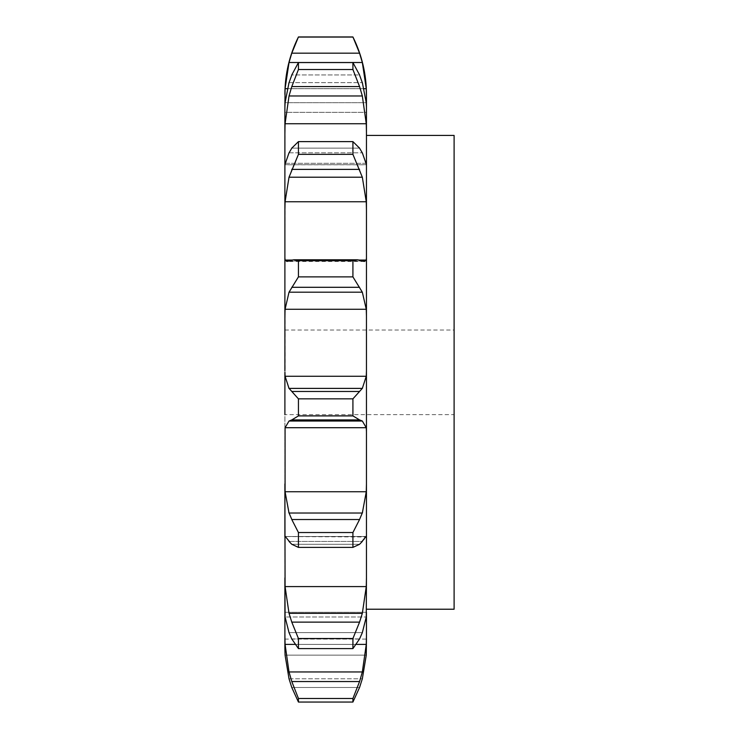 <?xml version="1.0" encoding="UTF-8"?>
<svg xmlns="http://www.w3.org/2000/svg" width="739" height="739" viewBox="0 0 739 739"><rect width="100%" height="100%" fill="white"/><g stroke="black" fill="none" stroke-linecap="round" stroke-linejoin="round"><path stroke-width="0.55" stroke-dasharray="3.69 2.77" d="M298.436 702.05L352.919 702.05L359.56 687.482L362.332 678.79L289.023 678.79L291.785 687.482L298.436 702.05L298.436 698.484L352.919 698.484L359.56 681.543L362.332 671.963L366.267 644.39L366.452 636.168L366.452 648.907L366.452 639.087L284.894 639.087L284.894 648.907L284.894 639.087M352.919 702.05L352.919 698.484M352.919 648.602L298.436 648.602L291.785 638.939L359.56 638.939L352.919 648.602L352.919 638.524L359.56 622.127L362.332 613.333L366.267 586.59L285.078 586.59L285.078 536.551L289.023 541.447L362.332 541.447L366.452 536.976L366.267 617L285.078 617L289.023 632.621L362.332 632.621L366.267 617L285.078 617L284.894 612.28L285.078 644.39L289.023 671.963L291.785 681.543L298.436 698.484M366.452 164.714L284.894 164.714L285.078 163.31L366.267 163.31L366.452 536.976L285.078 536.551L366.267 536.551M366.452 107.497L366.452 112.346L366.452 107.497L366.452 112.346L284.894 112.346L285.078 102.693L366.267 102.693L366.452 164.788L284.894 164.788L285.078 123.736L289.023 95.968L291.785 86.574L298.436 69.531L298.436 62.556L291.785 74.944L359.56 74.944L362.332 82.62L366.267 102.693L285.078 102.693L289.023 82.62L291.785 74.944L359.56 74.944L352.919 62.556L298.436 62.556M352.919 36.95L359.56 53.162L362.332 62.51L366.267 88.689L366.452 94.38M366.452 96.079L366.452 112.346L284.894 112.346L285.078 88.689L289.023 62.51L291.785 53.162L298.436 36.95M366.452 612.28L284.894 612.28L366.452 612.28L366.452 636.168M366.452 372.327L366.452 135.431L366.452 372.327M285.078 644.39L366.267 644.39M289.023 671.963L362.332 671.963M291.785 681.543L359.56 681.543M285.078 201.756L366.267 201.756L362.332 177.212L289.023 177.212L285.078 201.756L284.894 257.828L285.078 260.073L366.267 260.073L366.452 257.828M285.078 309.281L366.267 309.281L362.332 292.191L289.023 292.191L285.078 309.281L285.078 376.253L366.267 376.253L366.452 370.738M454.106 414.625L454.106 330.028L454.106 414.625L284.894 414.625L284.894 330.028L284.894 603.283L284.894 370.738M285.078 427.705L366.267 427.705L362.332 421.027L289.023 421.027L285.078 427.705L285.078 491.74L366.267 491.74L366.452 483.925M366.267 586.59L366.452 577.815M359.246 639.568L362.563 631.984M359.56 519.526L352.919 532.533L352.919 547.387L359.56 544.292L291.785 544.292L298.436 547.387L298.436 532.533L291.785 519.526L359.56 519.526L362.332 513.023L366.267 491.74M359.246 544.569L362.563 541.16M366.267 427.705L366.452 431.668M359.56 391.467L352.919 398.848L352.919 415.9L359.56 419.909L291.785 419.909L298.436 415.9L298.436 398.848L291.785 391.467L359.56 391.467L362.332 388.391L366.267 376.253M359.246 419.798L362.563 421.138M366.267 309.281L366.452 316.089M352.919 276.876L352.919 260.571L357.223 259.795L362.332 260.987L289.023 260.987L294.122 259.795L298.436 260.571L298.436 276.876L291.785 287.295L359.56 287.295L352.919 276.876L298.436 276.876M361.639 261.07L366.378 259.989M359.246 286.806L362.563 292.681M366.267 201.756L366.452 210.245M352.919 154.359L352.919 141.62L359.56 148.142L362.332 152.825L366.267 163.31L285.078 163.31L289.023 152.825L291.785 148.142L298.436 141.62L298.436 154.359L291.785 169.388L359.56 169.388L352.919 154.359L298.436 154.359M359.246 168.612L362.563 177.997M352.919 62.556L352.919 69.531L359.56 86.574L362.332 95.968L366.267 123.736L366.452 132.42M287.332 88.689L364.022 88.689M454.106 609.222L454.106 135.431M285.078 586.59L289.023 613.333L291.785 622.127L298.436 638.524L298.436 648.602M288.783 631.984L292.108 639.568M285.078 491.74L289.023 513.023L291.785 519.526M288.783 541.16L292.108 544.569M285.078 376.253L289.023 388.391L291.785 391.467M288.783 421.138L292.108 419.798M284.968 259.989L289.716 261.07M288.783 292.681L292.108 286.806M288.783 177.997L292.108 168.612M289.023 613.333L362.332 613.333M291.785 622.127L359.56 622.127M352.919 638.524L298.436 638.524M352.919 547.387L298.436 547.387M289.023 513.023L362.332 513.023M352.919 532.533L298.436 532.533M352.919 415.9L298.436 415.9M289.023 388.391L362.332 388.391M352.919 398.848L298.436 398.848M352.919 260.571L298.436 260.571M291.785 260.1L359.56 260.1L291.785 260.1M352.919 141.62L298.436 141.62M289.023 152.825L362.332 152.825L289.023 152.825M291.785 148.142L359.56 148.142L291.785 148.142M352.919 69.531L298.436 69.531M289.023 82.62L362.332 82.62L289.023 82.62M352.919 37.061L298.436 37.061M291.785 687.482L359.56 687.482L291.785 687.482M285.078 655.142L366.267 655.142L285.078 655.142M295.009 644.39L356.346 644.39M291.887 260.073L359.459 260.073M285.078 123.736L366.267 123.736M285.078 88.689L366.267 88.689M289.023 678.79L362.332 678.79M289.023 632.621L362.332 632.621M291.785 638.939L359.56 638.939M289.023 541.447L362.332 541.447M291.785 544.292L359.56 544.292M289.023 260.987L362.332 260.987M289.023 95.968L362.332 95.968M291.785 86.574L359.56 86.574M289.023 62.51L362.332 62.51M291.785 53.162L359.56 53.162M366.359 536.486L284.995 536.486L366.359 536.486M357.223 259.795L294.122 259.795M364.466 261.458L286.889 261.458M284.894 330.028L454.106 330.028"/><path stroke-width="1.11" d="M284.894 536.976L284.894 483.925L285.078 586.59L289.023 613.333L291.785 622.127L298.436 638.524L298.436 648.602L291.785 638.939L289.023 632.621L285.078 617L284.894 577.815L284.894 648.907L284.894 636.168L285.078 644.39L289.023 671.963L291.785 681.543L359.56 681.543L352.919 698.484L352.919 702.05L359.56 687.482L362.332 678.79L366.267 655.142L366.452 639.087M289.023 678.79L285.078 655.142L284.894 648.907L285.078 655.142L289.023 678.79L291.785 687.482L298.436 702.05L298.436 698.484L291.785 681.543M359.56 681.543L362.332 671.963L366.267 644.39L366.452 636.168L366.267 655.142L362.332 678.79M366.452 636.168L366.452 612.28M352.919 648.602L352.919 638.524L359.56 622.127L362.332 613.333L366.267 586.59L366.452 577.815L366.267 617L362.332 632.621L359.56 638.939L352.919 648.602L298.436 648.602M366.452 577.815L366.452 370.738L366.267 376.253L362.332 388.391L289.023 388.391L285.078 376.253L284.903 372.327L284.894 414.625M366.452 370.738L366.452 94.38C366.387 74.186 361.879 55.046 352.919 36.95L359.56 53.162L362.332 62.51L366.267 88.689L366.452 96.079M285.078 491.74L366.267 491.74L362.332 513.023L289.023 513.023L285.078 491.74L285.078 427.705L366.267 427.705L366.452 431.668M284.894 370.738L284.894 257.828L284.894 316.089L285.078 309.281L366.267 309.281L366.452 316.089M289.023 260.987L286.889 261.458L285.078 260.073L284.894 257.828L284.894 164.714L284.894 210.245L285.078 201.756L366.267 201.756L366.452 210.245M289.023 152.825L284.894 164.714L284.894 107.497L284.894 132.42L285.078 123.736L366.267 123.736L366.452 132.42M289.023 82.62L285.078 102.693L284.894 107.497L285.078 88.689L287.332 88.689M362.332 541.447L359.56 544.292L352.919 547.387L352.919 532.533L359.56 519.526L291.785 519.526L298.436 532.533L298.436 547.387L291.785 544.292L289.023 541.447M361.639 541.936L366.378 536.061M366.267 491.74L366.452 483.925M359.246 520.173L362.563 512.376M359.56 419.909L352.919 415.9L352.919 398.848L359.56 391.467L291.785 391.467L298.436 398.848L298.436 415.9L291.785 419.909L359.56 419.909L362.332 421.027L366.267 427.705M359.246 391.781L362.563 388.086M359.56 260.1L357.223 259.795L352.919 260.571L352.919 276.876L362.332 292.191L366.267 309.281M362.332 260.987L364.466 261.458L366.267 260.073L366.452 257.828M359.246 260.017L362.563 261.07M359.56 148.142L352.919 141.62L352.919 154.359L362.332 177.212L366.267 201.756M362.332 152.825L366.452 164.714M359.246 147.671L362.563 153.296M359.56 74.944L352.919 62.556L352.919 69.531L359.56 86.574L362.332 95.968L366.267 123.736M362.332 82.62L366.267 102.693L366.452 107.497M359.246 74.177L362.563 83.387M364.022 88.689L366.267 88.689M366.452 135.431L454.106 135.431L454.106 609.222L366.452 609.222M284.968 536.061L289.716 541.936M288.783 512.376L292.108 520.173M285.078 427.705L289.023 421.027L291.785 419.909M288.783 388.086L292.108 391.781M285.078 309.281L289.023 292.191L298.436 276.876L298.436 260.571L294.122 259.795L291.785 260.1M288.783 261.07L292.108 260.017M285.078 201.756L289.023 177.212L298.436 154.359L298.436 141.62L291.785 148.142M288.783 153.296L292.108 147.671M285.078 88.689L289.023 62.51L291.785 53.162L298.436 36.95C289.466 55.046 284.958 74.186 284.894 94.38M285.078 123.736L289.023 95.968L291.785 86.574L298.436 69.531L298.436 62.556L291.785 74.944M288.783 83.387L292.108 74.177M352.919 698.484L298.436 698.484M352.919 702.05L298.436 702.05M352.919 638.524L298.436 638.524M352.919 532.533L298.436 532.533M352.919 547.387L298.436 547.387M289.023 421.027L362.332 421.027M352.919 398.848L298.436 398.848M352.919 415.9L298.436 415.9M289.023 292.191L362.332 292.191M352.919 276.876L298.436 276.876M352.919 260.571L298.436 260.571M291.785 287.295L359.56 287.295M289.023 177.212L362.332 177.212M352.919 154.359L298.436 154.359M352.919 141.62L298.436 141.62M291.785 169.388L359.56 169.388M289.023 95.968L362.332 95.968M352.919 37.061L298.436 37.061M289.023 62.51L362.332 62.51M291.785 53.162L359.56 53.162M352.919 69.531L298.436 69.531M352.919 62.556L298.436 62.556M291.785 86.574L359.56 86.574M285.078 644.39L295.009 644.39M356.346 644.39L366.267 644.39M285.078 586.59L366.267 586.59M285.078 376.253L366.267 376.253M285.078 260.073L291.887 260.073M359.459 260.073L366.267 260.073M289.023 671.963L362.332 671.963M291.785 622.127L359.56 622.127M289.023 613.333L362.332 613.333M357.223 259.795L294.122 259.795M298.436 36.95L352.919 36.95"/></g></svg>
